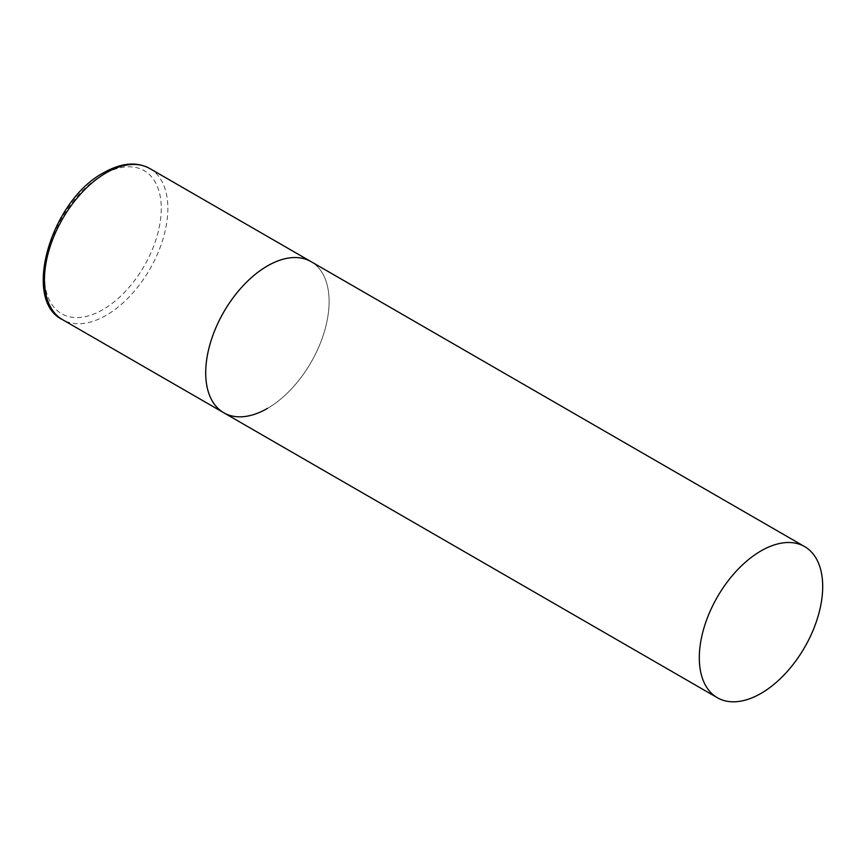 <?xml version="1.0" encoding="UTF-8"?>
<svg xmlns="http://www.w3.org/2000/svg" width="866" height="866" viewBox="0 0 866 866"><rect width="100%" height="100%" fill="white"/><g stroke="black" fill="none" stroke-linecap="round" stroke-linejoin="round"><path stroke-width="0.65" stroke-dasharray="4.33 3.25" d="M223.774 412.757A87.26 50.38 120 0 0 291.019 389.375A87.26 50.38 120 0 0 329.102 301.563A87.26 50.38 120 0 0 311.035 261.619A87.26 50.38 -60 0 1 324.414 331.537A87.26 50.38 -60 0 1 267.41 408.427M149.796 168.534A87.26 50.38 -60 0 1 163.165 238.453A87.26 50.38 -60 0 1 106.161 315.343A87.26 50.38 -60 0 1 62.536 319.662M102.881 309.638A82.606 47.695 -60 0 1 44.469 275.918A82.606 47.695 -60 0 1 102.881 174.748A82.606 47.695 -60 0 1 161.282 208.479A82.606 47.695 -60 0 1 102.881 309.638"/><path stroke-width="1.3" d="M267.41 408.427A87.26 50.38 -60 0 1 223.774 412.757A87.26 50.38 -60 0 1 210.406 342.839A87.26 50.38 -60 0 1 267.41 265.938A87.26 50.38 -60 0 1 311.035 261.619A87.26 50.38 120 0 0 243.801 285.001A87.26 50.38 120 0 0 205.707 372.813A87.26 50.38 120 0 0 223.774 412.757L62.536 319.662A87.26 50.38 -60 0 1 49.167 249.744A87.26 50.38 -60 0 1 106.161 172.854A87.26 50.38 -60 0 1 149.796 168.534C136.622 161.433 121.305 162.797 103.844 172.626C50.986 200.208 21.466 300.296 62.536 319.662M822.7 586.542A87.26 50.38 120 0 0 804.633 546.598A87.26 50.38 120 0 0 737.388 569.969A87.26 50.38 120 0 0 699.306 657.781A87.26 50.38 120 0 0 717.373 697.725A87.26 50.38 120 0 0 784.618 674.354A87.26 50.38 120 0 0 822.7 586.542M804.633 546.598L149.796 168.534M223.774 412.757L717.373 697.725"/></g></svg>
